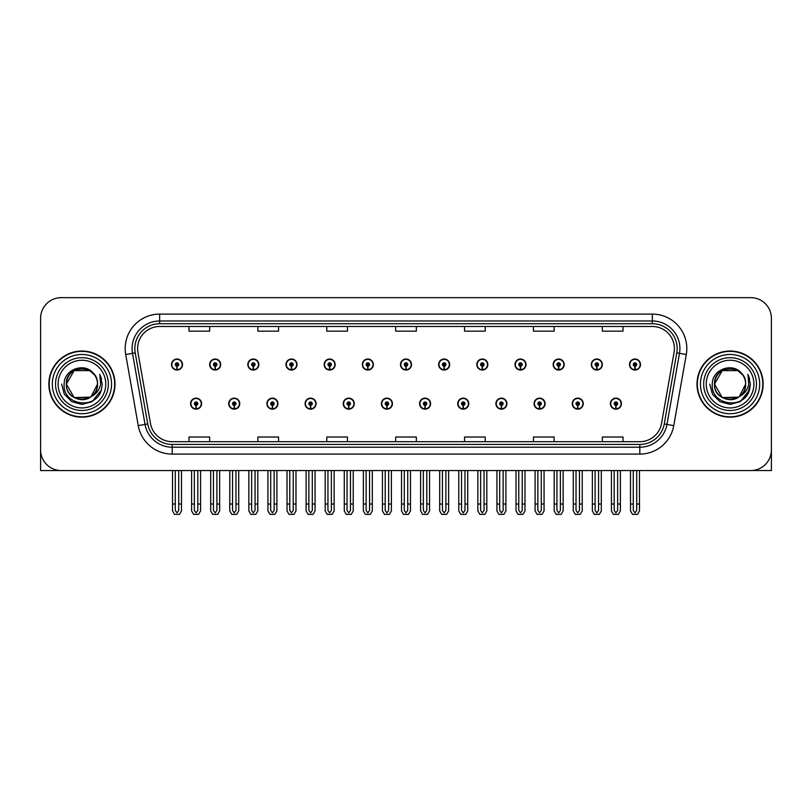 <?xml version="1.0" encoding="UTF-8"?>
<svg xmlns="http://www.w3.org/2000/svg" width="812" height="812" viewBox="0 0 812 812"><rect width="100%" height="100%" fill="white"/><g stroke="black" fill="none" stroke-linecap="round" stroke-linejoin="round"><path stroke-width="1.22" d="M495.899 403.655A5.511 5.511 0 0 0 501.41 409.167A5.511 5.511 0 0 0 506.921 403.655A5.511 5.511 0 0 0 501.41 398.144A5.511 5.511 0 0 0 495.899 403.655M419.571 403.655A5.511 5.511 0 0 0 425.082 409.167A5.511 5.511 0 0 0 430.593 403.655A5.511 5.511 0 0 0 425.082 398.144A5.511 5.511 0 0 0 419.571 403.655M534.073 403.655A5.511 5.511 0 0 0 539.584 409.167A5.511 5.511 0 0 0 545.096 403.655A5.511 5.511 0 0 0 539.584 398.144A5.511 5.511 0 0 0 534.073 403.655M572.237 403.655A5.511 5.511 0 0 0 577.748 409.167A5.511 5.511 0 0 0 583.26 403.655A5.511 5.511 0 0 0 577.748 398.144A5.511 5.511 0 0 0 572.237 403.655M381.407 403.655A5.511 5.511 0 0 0 386.918 409.167A5.511 5.511 0 0 0 392.429 403.655A5.511 5.511 0 0 0 386.918 398.144A5.511 5.511 0 0 0 381.407 403.655M343.243 403.655A5.511 5.511 0 0 0 348.754 409.167A5.511 5.511 0 0 0 354.265 403.655A5.511 5.511 0 0 0 348.754 398.144A5.511 5.511 0 0 0 343.243 403.655M305.079 403.655A5.511 5.511 0 0 0 310.59 409.167A5.511 5.511 0 0 0 316.101 403.655A5.511 5.511 0 0 0 310.59 398.144A5.511 5.511 0 0 0 305.079 403.655M266.904 403.655A5.511 5.511 0 0 0 272.416 409.167A5.511 5.511 0 0 0 277.927 403.655A5.511 5.511 0 0 0 272.416 398.144A5.511 5.511 0 0 0 266.904 403.655M228.74 403.655A5.511 5.511 0 0 0 234.252 409.167A5.511 5.511 0 0 0 239.763 403.655A5.511 5.511 0 0 0 234.252 398.144A5.511 5.511 0 0 0 228.74 403.655M190.576 403.655A5.511 5.511 0 0 0 196.088 409.167A5.511 5.511 0 0 0 201.599 403.655A5.511 5.511 0 0 0 196.088 398.144A5.511 5.511 0 0 0 190.576 403.655M457.735 403.655A5.511 5.511 0 0 0 463.246 409.167A5.511 5.511 0 0 0 468.757 403.655A5.511 5.511 0 0 0 463.246 398.144A5.511 5.511 0 0 0 457.735 403.655M476.817 364.527A5.511 5.511 0 0 0 482.328 370.039A5.511 5.511 0 0 0 487.839 364.527A5.511 5.511 0 0 0 482.328 359.016A5.511 5.511 0 0 0 476.817 364.527M514.991 364.527A5.511 5.511 0 0 0 520.502 370.039A5.511 5.511 0 0 0 526.014 364.527A5.511 5.511 0 0 0 520.502 359.016A5.511 5.511 0 0 0 514.991 364.527M553.155 364.527A5.511 5.511 0 0 0 558.666 370.039A5.511 5.511 0 0 0 564.178 364.527A5.511 5.511 0 0 0 558.666 359.016A5.511 5.511 0 0 0 553.155 364.527M400.489 364.527A5.511 5.511 0 0 0 406 370.039A5.511 5.511 0 0 0 411.511 364.527A5.511 5.511 0 0 0 406 359.016A5.511 5.511 0 0 0 400.489 364.527M591.319 364.527A5.511 5.511 0 0 0 596.83 370.039A5.511 5.511 0 0 0 602.342 364.527A5.511 5.511 0 0 0 596.83 359.016A5.511 5.511 0 0 0 591.319 364.527M362.325 364.527A5.511 5.511 0 0 0 367.836 370.039A5.511 5.511 0 0 0 373.347 364.527A5.511 5.511 0 0 0 367.836 359.016A5.511 5.511 0 0 0 362.325 364.527M324.161 364.527A5.511 5.511 0 0 0 329.672 370.039A5.511 5.511 0 0 0 335.183 364.527A5.511 5.511 0 0 0 329.672 359.016A5.511 5.511 0 0 0 324.161 364.527M285.986 364.527A5.511 5.511 0 0 0 291.498 370.039A5.511 5.511 0 0 0 297.009 364.527A5.511 5.511 0 0 0 291.498 359.016A5.511 5.511 0 0 0 285.986 364.527M247.822 364.527A5.511 5.511 0 0 0 253.334 370.039A5.511 5.511 0 0 0 258.845 364.527A5.511 5.511 0 0 0 253.334 359.016A5.511 5.511 0 0 0 247.822 364.527M209.658 364.527A5.511 5.511 0 0 0 215.17 370.039A5.511 5.511 0 0 0 220.681 364.527A5.511 5.511 0 0 0 215.17 359.016A5.511 5.511 0 0 0 209.658 364.527M171.494 364.527A5.511 5.511 0 0 0 177.006 370.039A5.511 5.511 0 0 0 182.517 364.527A5.511 5.511 0 0 0 177.006 359.016A5.511 5.511 0 0 0 171.494 364.527M438.653 364.527A5.511 5.511 0 0 0 444.164 370.039A5.511 5.511 0 0 0 449.675 364.527A5.511 5.511 0 0 0 444.164 359.016A5.511 5.511 0 0 0 438.653 364.527M610.401 403.655A5.511 5.511 0 0 0 615.912 409.167A5.511 5.511 0 0 0 621.424 403.655A5.511 5.511 0 0 0 615.912 398.144A5.511 5.511 0 0 0 610.401 403.655M629.483 364.527A5.511 5.511 0 0 0 634.994 370.039A5.511 5.511 0 0 0 640.506 364.527A5.511 5.511 0 0 0 634.994 359.016A5.511 5.511 0 0 0 629.483 364.527M752.115 470.503L771.4 470.554L771.4 318.304A20.665 20.665 0 0 0 750.735 297.639L61.265 297.639A20.665 20.665 0 0 0 40.6 318.304L40.6 470.554L81.931 470.554M48.862 384.096A33.069 33.069 0 0 0 81.931 417.165A33.069 33.069 0 0 0 114.999 384.096A33.069 33.069 0 0 0 81.931 351.028A33.069 33.069 0 0 0 48.862 384.096M697 384.096A33.069 33.069 0 0 0 730.069 417.165A33.069 33.069 0 0 0 763.138 384.096A33.069 33.069 0 0 0 730.069 351.028A33.069 33.069 0 0 0 697 384.096M137.604 348.541A22.046 22.046 0 0 1 159.649 326.495L652.351 326.495A22.046 22.046 0 0 1 674.061 352.378L661.526 423.468A22.046 22.046 0 0 1 639.815 441.687L172.185 441.687A22.046 22.046 0 0 1 150.474 423.468L137.939 352.378A22.046 22.046 0 0 1 137.604 348.541M134.843 348.541A24.796 24.796 0 0 0 135.218 352.855L147.754 423.945A24.796 24.796 0 0 0 172.185 444.438L639.815 444.438A24.796 24.796 0 0 0 664.246 423.945L676.782 352.855A24.796 24.796 0 0 0 652.351 323.744L159.649 323.744A24.796 24.796 0 0 0 134.843 348.541M125.718 354.529A34.449 34.449 0 0 1 159.649 314.102L652.351 314.102A34.449 34.449 0 0 1 686.282 354.529L673.747 425.62A34.449 34.449 0 0 1 639.815 454.091L172.185 454.091A34.449 34.449 0 0 1 138.253 425.62L125.718 354.529L132.508 353.332A27.557 27.557 0 0 1 159.649 320.984L652.351 320.984A27.557 27.557 0 0 1 679.492 353.332L666.957 424.422A27.557 27.557 0 0 1 639.815 447.199L172.185 447.199A27.557 27.557 0 0 1 145.043 424.422L132.508 353.332A27.557 27.557 0 0 1 132.092 348.541M750.735 297.639L61.265 297.639M40.6 318.304L40.6 449.889A20.665 20.665 0 0 0 61.265 470.554L750.735 470.554A20.665 20.665 0 0 0 771.4 449.889L771.4 318.304M395.667 326.495L395.667 331.164L416.333 331.164L416.333 326.495M326.779 326.495L326.779 331.164L347.445 331.164L347.445 326.495M257.881 326.495L257.881 331.164L278.546 331.164L278.546 326.495M188.993 326.495L188.993 331.164L209.658 331.164L209.658 326.495M464.555 326.495L464.555 331.164L485.221 331.164L485.221 326.495M533.454 326.495L533.454 331.164L554.119 331.164L554.119 326.495M602.342 326.495L602.342 331.164L623.007 331.164L623.007 326.495M416.333 441.687L416.333 437.018L395.667 437.018L395.667 441.687M347.445 441.687L347.445 437.018L326.779 437.018L326.779 441.687M278.546 441.687L278.546 437.018L257.881 437.018L257.881 441.687M209.658 441.687L209.658 437.018L188.993 437.018L188.993 441.687M485.221 441.687L485.221 437.018L464.555 437.018L464.555 441.687M554.119 441.687L554.119 437.018L533.454 437.018L533.454 441.687M623.007 441.687L623.007 437.018L602.342 437.018L602.342 441.687M617.638 470.554L617.638 510.423L615.912 512.89L614.187 510.423L614.187 504.029L611.436 504.029L611.436 510.921L613.425 514.361L618.399 514.361L620.388 510.921L620.388 470.554M615.841 405.381L615.689 408.822A5.166 5.166 0 0 1 610.746 403.655A5.166 5.166 0 0 1 615.912 398.489A5.166 5.166 0 0 1 621.078 403.655A5.166 5.166 0 0 1 616.135 408.822L615.983 405.381A1.725 1.725 0 0 0 617.638 403.655A1.725 1.725 0 0 0 615.912 401.94A1.725 1.725 0 0 0 614.187 403.655A1.725 1.725 0 0 0 615.841 405.381L615.882 404.346A0.69 0.69 0 0 1 615.222 403.655A0.69 0.69 0 0 1 615.912 402.965A0.69 0.69 0 0 1 616.602 403.655A0.69 0.69 0 0 1 615.943 404.346L615.983 405.381M611.436 470.554L611.436 504.029M614.187 470.554L614.187 504.029M617.638 504.029L620.388 504.029M636.72 470.554L636.72 510.423L634.994 512.89L633.269 510.423L633.269 504.029L630.518 504.029L630.518 510.921L632.507 514.361L637.481 514.361L639.47 510.921L639.47 470.554M634.923 366.253L634.771 369.693A5.166 5.166 0 0 1 629.828 364.527A5.166 5.166 0 0 1 634.994 359.361A5.166 5.166 0 0 1 640.16 364.527A5.166 5.166 0 0 1 635.217 369.693L635.065 366.253A1.725 1.725 0 0 0 636.72 364.527A1.725 1.725 0 0 0 634.994 362.802A1.725 1.725 0 0 0 633.269 364.527A1.725 1.725 0 0 0 634.923 366.253L634.964 365.217A0.69 0.69 0 0 1 634.304 364.527A0.69 0.69 0 0 1 634.994 363.837A0.69 0.69 0 0 1 635.684 364.527A0.69 0.69 0 0 1 635.025 365.217L635.065 366.253M630.518 470.554L630.518 504.029M633.269 470.554L633.269 504.029M636.72 504.029L639.47 504.029M579.463 470.554L579.463 510.423L577.748 512.89L576.023 510.423L576.023 504.029L573.272 504.029L573.272 510.921L575.261 514.361L580.235 514.361L582.224 510.921L582.224 470.554M577.667 405.381L577.525 408.822A5.166 5.166 0 0 1 572.582 403.655A5.166 5.166 0 0 1 577.748 398.489A5.166 5.166 0 0 1 582.914 403.655A5.166 5.166 0 0 1 577.971 408.822L577.819 405.381A1.725 1.725 0 0 0 579.463 403.655A1.725 1.725 0 0 0 577.748 401.94A1.725 1.725 0 0 0 576.023 403.655A1.725 1.725 0 0 0 577.667 405.381L577.718 404.346A0.69 0.69 0 0 1 577.058 403.655A0.69 0.69 0 0 1 577.748 402.965A0.69 0.69 0 0 1 578.438 403.655A0.69 0.69 0 0 1 577.779 404.346L577.819 405.381M573.272 470.554L573.272 504.029M576.023 470.554L576.023 504.029M579.463 504.029L582.224 504.029M541.299 470.554L541.299 510.423L539.584 512.89L537.859 510.423L537.859 504.029L535.098 504.029L535.098 510.921L537.087 514.361L542.071 514.361L544.06 510.921L544.06 470.554M539.503 405.381L539.351 408.822A5.166 5.166 0 0 1 534.418 403.655A5.166 5.166 0 0 1 539.584 398.489A5.166 5.166 0 0 1 544.75 403.655A5.166 5.166 0 0 1 539.807 408.822L539.655 405.381A1.725 1.725 0 0 0 541.299 403.655A1.725 1.725 0 0 0 539.584 401.94A1.725 1.725 0 0 0 537.859 403.655A1.725 1.725 0 0 0 539.503 405.381L539.554 404.346A0.69 0.69 0 0 1 538.894 403.655A0.69 0.69 0 0 1 539.584 402.965A0.69 0.69 0 0 1 540.274 403.655A0.69 0.69 0 0 1 539.615 404.346L539.655 405.381M535.098 470.554L535.098 504.029M537.859 470.554L537.859 504.029M541.299 504.029L544.06 504.029M503.135 470.554L503.135 510.423L501.41 512.89L499.695 510.423L499.695 504.029L496.934 504.029L496.934 510.921L498.923 514.361L503.907 514.361L505.896 510.921L505.896 470.554M501.339 405.381L501.187 408.822A5.166 5.166 0 0 1 496.244 403.655A5.166 5.166 0 0 1 501.41 398.489A5.166 5.166 0 0 1 506.587 403.655A5.166 5.166 0 0 1 501.643 408.822L501.491 405.381A1.725 1.725 0 0 0 503.135 403.655A1.725 1.725 0 0 0 501.41 401.94A1.725 1.725 0 0 0 499.695 403.655A1.725 1.725 0 0 0 501.339 405.381L501.38 404.346A0.69 0.69 0 0 1 500.73 403.655A0.69 0.69 0 0 1 501.41 402.965A0.69 0.69 0 0 1 502.1 403.655A0.69 0.69 0 0 1 501.44 404.346L501.491 405.381M496.934 470.554L496.934 504.029M499.695 470.554L499.695 504.029M503.135 504.029L505.896 504.029M598.556 470.554L598.556 510.423L596.83 512.89L595.105 510.423L595.105 504.029L592.354 504.029L592.354 510.921L594.343 514.361L599.317 514.361L601.306 510.921L601.306 470.554M596.759 366.253L596.607 369.693A5.166 5.166 0 0 1 591.664 364.527A5.166 5.166 0 0 1 596.83 359.361A5.166 5.166 0 0 1 601.996 364.527A5.166 5.166 0 0 1 597.053 369.693L596.901 366.253A1.725 1.725 0 0 0 598.556 364.527A1.725 1.725 0 0 0 596.83 362.802A1.725 1.725 0 0 0 595.105 364.527A1.725 1.725 0 0 0 596.759 366.253L596.8 365.217A0.69 0.69 0 0 1 596.14 364.527A0.69 0.69 0 0 1 596.83 363.837A0.69 0.69 0 0 1 597.52 364.527A0.69 0.69 0 0 1 596.861 365.217L596.901 366.253M592.354 470.554L592.354 504.029M595.105 470.554L595.105 504.029M598.556 504.029L601.306 504.029M560.381 470.554L560.381 510.423L558.666 512.89L556.941 510.423L556.941 504.029L554.19 504.029L554.19 510.921L556.169 514.361L561.153 514.361L563.142 510.921L563.142 470.554M558.585 366.253L558.443 369.693A5.166 5.166 0 0 1 553.5 364.527A5.166 5.166 0 0 1 558.666 359.361A5.166 5.166 0 0 1 563.832 364.527A5.166 5.166 0 0 1 558.889 369.693L558.737 366.253A1.725 1.725 0 0 0 560.381 364.527A1.725 1.725 0 0 0 558.666 362.802A1.725 1.725 0 0 0 556.941 364.527A1.725 1.725 0 0 0 558.585 366.253L558.636 365.217A0.69 0.69 0 0 1 557.976 364.527A0.69 0.69 0 0 1 558.666 363.837A0.69 0.69 0 0 1 559.356 364.527A0.69 0.69 0 0 1 558.697 365.217L558.737 366.253M554.19 470.554L554.19 504.029M556.941 470.554L556.941 504.029M560.381 504.029L563.142 504.029M522.217 470.554L522.217 510.423L520.502 512.89L518.777 510.423L518.777 504.029L516.016 504.029L516.016 510.921L518.005 514.361L522.989 514.361L524.978 510.921L524.978 470.554M520.421 366.253L520.269 369.693A5.166 5.166 0 0 1 515.326 364.527A5.166 5.166 0 0 1 520.502 359.361A5.166 5.166 0 0 1 525.668 364.527A5.166 5.166 0 0 1 520.725 369.693L520.573 366.253A1.725 1.725 0 0 0 522.217 364.527A1.725 1.725 0 0 0 520.502 362.802A1.725 1.725 0 0 0 518.777 364.527A1.725 1.725 0 0 0 520.421 366.253L520.472 365.217A0.69 0.69 0 0 1 519.812 364.527A0.69 0.69 0 0 1 520.502 363.837A0.69 0.69 0 0 1 521.182 364.527A0.69 0.69 0 0 1 520.533 365.217L520.573 366.253M516.016 470.554L516.016 504.029M518.777 470.554L518.777 504.029M522.217 504.029L524.978 504.029M484.053 470.554L484.053 510.423L482.328 512.89L480.613 510.423L480.613 504.029L477.852 504.029L477.852 510.921L479.841 514.361L484.825 514.361L486.814 510.921L486.814 470.554M482.257 366.253L482.105 369.693A5.166 5.166 0 0 1 477.162 364.527A5.166 5.166 0 0 1 482.328 359.361A5.166 5.166 0 0 1 487.494 364.527A5.166 5.166 0 0 1 482.561 369.693L482.409 366.253A1.725 1.725 0 0 0 484.053 364.527A1.725 1.725 0 0 0 482.328 362.802A1.725 1.725 0 0 0 480.613 364.527A1.725 1.725 0 0 0 482.257 366.253L482.298 365.217A0.69 0.69 0 0 1 481.638 364.527A0.69 0.69 0 0 1 482.328 363.837A0.69 0.69 0 0 1 483.018 364.527A0.69 0.69 0 0 1 482.358 365.217L482.409 366.253M477.852 470.554L477.852 504.029M480.613 470.554L480.613 504.029M484.053 504.029L486.814 504.029M105.773 384.096A23.842 23.842 0 0 1 81.931 407.928A23.842 23.842 0 0 1 58.099 384.096A23.842 23.842 0 0 1 81.931 360.254A23.842 23.842 0 0 1 105.773 384.096M90.436 397.139L74.146 397.575L66.361 384.096C65.407 363.999 98.465 363.999 97.511 384.096C98.465 404.183 65.407 404.183 66.361 384.096C65.701 396.439 81.85 404.376 91.218 396.601A15.57 15.57 0 0 0 94.557 374.961C86.549 361.32 63.803 368.678 64.148 384.096C62.341 405.452 95.867 410.253 101.358 390.034L102.241 384.096L99.774 374.383L100.607 384.096C99.541 389.821 96.415 393.993 91.218 396.601L89.726 397.575L74.146 397.575L66.361 384.096L74.146 370.607M49.207 384.096A32.724 32.724 0 0 1 81.931 351.373A32.724 32.724 0 0 1 114.654 384.096A32.724 32.724 0 0 1 81.931 416.82A32.724 32.724 0 0 1 49.207 384.096M97.511 384.096C98.465 404.183 65.407 404.183 66.361 384.096C65.407 363.999 98.465 363.999 97.511 384.096L91.076 396.703M78.805 368.841C71.111 370.952 66.96 376.037 66.361 384.096L74.146 370.607L89.726 370.607L94.557 374.961M99.774 374.383L101.612 379.042M101.368 390.004L92.091 401.676L81.931 404.406L71.781 401.676L64.351 394.246L61.621 384.096M753.901 384.096A23.842 23.842 0 0 1 730.069 407.928A23.842 23.842 0 0 1 706.227 384.096A23.842 23.842 0 0 1 730.069 360.254A23.842 23.842 0 0 1 753.901 384.096M738.565 397.139L722.274 397.575L714.489 384.096C713.535 363.999 746.593 363.999 745.639 384.096C746.593 404.183 713.535 404.183 714.489 384.096C713.535 363.999 746.593 363.999 745.639 384.096L739.336 396.611A15.57 15.57 0 0 0 742.686 374.961C734.677 361.32 711.931 368.678 712.276 384.096C710.47 405.452 743.995 410.253 749.486 390.034L750.379 384.096L747.903 374.383L748.735 384.096C747.669 389.821 744.543 393.993 739.346 396.601L737.854 397.575L722.274 397.575L714.489 384.096L722.274 370.607M697.346 384.096A32.724 32.724 0 0 1 730.069 351.373A32.724 32.724 0 0 1 762.793 384.096A32.724 32.724 0 0 1 730.069 416.82A32.724 32.724 0 0 1 697.346 384.096M745.639 384.096C746.593 404.183 713.535 404.183 714.489 384.096L722.274 370.607L737.854 370.607L742.686 374.961M739.346 396.601C729.978 404.376 713.829 396.439 714.489 384.096C715.088 376.037 719.239 370.952 726.943 368.841M747.903 374.383L749.74 379.042L747.943 374.454M749.496 390.004L740.219 401.676L730.069 404.406L719.909 401.676L712.479 394.246L709.759 384.096L712.479 394.246L719.909 401.676L730.069 404.406L740.219 401.676L747.649 394.246L750.379 384.096M464.971 470.554L464.971 510.423L463.246 512.89L461.531 510.423L461.531 504.029L458.77 504.029L458.77 510.921L460.759 514.361L465.743 514.361L467.722 510.921L467.722 470.554M463.175 405.381L463.023 408.822A5.166 5.166 0 0 1 458.08 403.655A5.166 5.166 0 0 1 463.246 398.489A5.166 5.166 0 0 1 468.412 403.655A5.166 5.166 0 0 1 463.469 408.822L463.327 405.381A1.725 1.725 0 0 0 464.971 403.655A1.725 1.725 0 0 0 463.246 401.94A1.725 1.725 0 0 0 461.531 403.655A1.725 1.725 0 0 0 463.175 405.381L463.216 404.346A0.69 0.69 0 0 1 462.556 403.655A0.69 0.69 0 0 1 463.246 402.965A0.69 0.69 0 0 1 463.936 403.655A0.69 0.69 0 0 1 463.276 404.346L463.327 405.381M458.77 470.554L458.77 504.029M461.531 470.554L461.531 504.029M464.971 504.029L467.722 504.029M426.807 470.554L426.807 510.423L425.082 512.89L423.356 510.423L423.356 504.029L420.606 504.029L420.606 510.921L422.595 514.361L427.569 514.361L429.558 510.921L429.558 470.554M425.011 405.381L424.859 408.822A5.166 5.166 0 0 1 419.916 403.655A5.166 5.166 0 0 1 425.082 398.489A5.166 5.166 0 0 1 430.248 403.655A5.166 5.166 0 0 1 425.305 408.822L425.153 405.381A1.725 1.725 0 0 0 426.807 403.655A1.725 1.725 0 0 0 425.082 401.94A1.725 1.725 0 0 0 423.356 403.655A1.725 1.725 0 0 0 425.011 405.381L425.052 404.346A0.69 0.69 0 0 1 424.392 403.655A0.69 0.69 0 0 1 425.082 402.965A0.69 0.69 0 0 1 425.772 403.655A0.69 0.69 0 0 1 425.112 404.346L425.153 405.381M420.606 470.554L420.606 504.029M423.356 470.554L423.356 504.029M426.807 504.029L429.558 504.029M388.643 470.554L388.643 510.423L386.918 512.89L385.192 510.423L385.192 504.029L382.442 504.029L382.442 510.921L384.431 514.361L389.405 514.361L391.394 510.921L391.394 470.554M386.847 405.381L386.695 408.822A5.166 5.166 0 0 1 381.752 403.655A5.166 5.166 0 0 1 386.918 398.489A5.166 5.166 0 0 1 392.084 403.655A5.166 5.166 0 0 1 387.141 408.822L386.989 405.381A1.725 1.725 0 0 0 388.643 403.655A1.725 1.725 0 0 0 386.918 401.94A1.725 1.725 0 0 0 385.192 403.655A1.725 1.725 0 0 0 386.847 405.381L386.888 404.346A0.69 0.69 0 0 1 386.228 403.655A0.69 0.69 0 0 1 386.918 402.965A0.69 0.69 0 0 1 387.608 403.655A0.69 0.69 0 0 1 386.948 404.346L386.989 405.381M382.442 470.554L382.442 504.029M385.192 470.554L385.192 504.029M388.643 504.029L391.394 504.029M445.889 470.554L445.889 510.423L444.164 512.89L442.438 510.423L442.438 504.029L439.688 504.029L439.688 510.921L441.677 514.361L446.651 514.361L448.64 510.921L448.64 470.554M444.093 366.253L443.941 369.693A5.166 5.166 0 0 1 438.998 364.527A5.166 5.166 0 0 1 444.164 359.361A5.166 5.166 0 0 1 449.33 364.527A5.166 5.166 0 0 1 444.387 369.693L444.245 366.253A1.725 1.725 0 0 0 445.889 364.527A1.725 1.725 0 0 0 444.164 362.802A1.725 1.725 0 0 0 442.438 364.527A1.725 1.725 0 0 0 444.093 366.253L444.134 365.217A0.69 0.69 0 0 1 443.474 364.527A0.69 0.69 0 0 1 444.164 363.837A0.69 0.69 0 0 1 444.854 364.527A0.69 0.69 0 0 1 444.194 365.217L444.245 366.253M439.688 470.554L439.688 504.029M442.438 470.554L442.438 504.029M445.889 504.029L448.64 504.029M407.725 470.554L407.725 510.423L406 512.89L404.274 510.423L404.274 504.029L401.524 504.029L401.524 510.921L403.513 514.361L408.487 514.361L410.476 510.921L410.476 470.554M405.929 366.253L405.777 369.693A5.166 5.166 0 0 1 400.834 364.527A5.166 5.166 0 0 1 406 359.361A5.166 5.166 0 0 1 411.166 364.527A5.166 5.166 0 0 1 406.223 369.693L406.071 366.253A1.725 1.725 0 0 0 407.725 364.527A1.725 1.725 0 0 0 406 362.802A1.725 1.725 0 0 0 404.274 364.527A1.725 1.725 0 0 0 405.929 366.253L405.97 365.217A0.69 0.69 0 0 1 405.31 364.527A0.69 0.69 0 0 1 406 363.837A0.69 0.69 0 0 1 406.69 364.527A0.69 0.69 0 0 1 406.03 365.217L406.071 366.253M401.524 470.554L401.524 504.029M404.274 470.554L404.274 504.029M407.725 504.029L410.476 504.029M369.561 470.554L369.561 510.423L367.836 512.89L366.11 510.423L366.11 504.029L363.36 504.029L363.36 510.921L365.349 514.361L370.323 514.361L372.312 510.921L372.312 470.554M367.755 366.253L367.613 369.693A5.166 5.166 0 0 1 362.67 364.527A5.166 5.166 0 0 1 367.836 359.361A5.166 5.166 0 0 1 373.002 364.527A5.166 5.166 0 0 1 368.059 369.693L367.907 366.253A1.725 1.725 0 0 0 369.561 364.527A1.725 1.725 0 0 0 367.836 362.802A1.725 1.725 0 0 0 366.11 364.527A1.725 1.725 0 0 0 367.755 366.253L367.806 365.217A0.69 0.69 0 0 1 367.146 364.527A0.69 0.69 0 0 1 367.836 363.837A0.69 0.69 0 0 1 368.526 364.527A0.69 0.69 0 0 1 367.866 365.217L367.907 366.253M363.36 470.554L363.36 504.029M366.11 470.554L366.11 504.029M369.561 504.029L372.312 504.029M350.469 470.554L350.469 510.423L348.754 512.89L347.028 510.423L347.028 504.029L344.278 504.029L344.278 510.921L346.257 514.361L351.241 514.361L353.23 510.921L353.23 470.554M348.673 405.381L348.531 408.822A5.166 5.166 0 0 1 343.588 403.655A5.166 5.166 0 0 1 348.754 398.489A5.166 5.166 0 0 1 353.92 403.655A5.166 5.166 0 0 1 348.977 408.822L348.825 405.381A1.725 1.725 0 0 0 350.469 403.655A1.725 1.725 0 0 0 348.754 401.94A1.725 1.725 0 0 0 347.028 403.655A1.725 1.725 0 0 0 348.673 405.381L348.724 404.346A0.69 0.69 0 0 1 348.064 403.655A0.69 0.69 0 0 1 348.754 402.965A0.69 0.69 0 0 1 349.444 403.655A0.69 0.69 0 0 1 348.784 404.346L348.825 405.381M344.278 470.554L344.278 504.029M347.028 470.554L347.028 504.029M350.469 504.029L353.23 504.029M312.305 470.554L312.305 510.423L310.59 512.89L308.864 510.423L308.864 504.029L306.104 504.029L306.104 510.921L308.093 514.361L313.077 514.361L315.066 510.921L315.066 470.554M310.509 405.381L310.357 408.822A5.166 5.166 0 0 1 305.413 403.655A5.166 5.166 0 0 1 310.59 398.489A5.166 5.166 0 0 1 315.756 403.655A5.166 5.166 0 0 1 310.813 408.822L310.661 405.381A1.725 1.725 0 0 0 312.305 403.655A1.725 1.725 0 0 0 310.59 401.94A1.725 1.725 0 0 0 308.864 403.655A1.725 1.725 0 0 0 310.509 405.381L310.56 404.346A0.69 0.69 0 0 1 309.9 403.655A0.69 0.69 0 0 1 310.59 402.965A0.69 0.69 0 0 1 311.27 403.655A0.69 0.69 0 0 1 310.62 404.346L310.661 405.381M306.104 470.554L306.104 504.029M308.864 470.554L308.864 504.029M312.305 504.029L315.066 504.029M274.141 470.554L274.141 510.423L272.416 512.89L270.7 510.423L270.7 504.029L267.94 504.029L267.94 510.921L269.929 514.361L274.913 514.361L276.902 510.921L276.902 470.554M272.345 405.381L272.193 408.822A5.166 5.166 0 0 1 267.25 403.655A5.166 5.166 0 0 1 272.416 398.489A5.166 5.166 0 0 1 277.582 403.655A5.166 5.166 0 0 1 272.649 408.822L272.497 405.381A1.725 1.725 0 0 0 274.141 403.655A1.725 1.725 0 0 0 272.416 401.94A1.725 1.725 0 0 0 270.7 403.655A1.725 1.725 0 0 0 272.345 405.381L272.385 404.346A0.69 0.69 0 0 1 271.726 403.655A0.69 0.69 0 0 1 272.416 402.965A0.69 0.69 0 0 1 273.106 403.655A0.69 0.69 0 0 1 272.446 404.346L272.497 405.381M267.94 470.554L267.94 504.029M270.7 470.554L270.7 504.029M274.141 504.029L276.902 504.029M235.977 470.554L235.977 510.423L234.252 512.89L232.536 510.423L232.536 504.029L229.776 504.029L229.776 510.921L231.765 514.361L236.739 514.361L238.728 510.921L238.728 470.554M234.181 405.381L234.029 408.822A5.166 5.166 0 0 1 229.085 403.655A5.166 5.166 0 0 1 234.252 398.489A5.166 5.166 0 0 1 239.418 403.655A5.166 5.166 0 0 1 234.475 408.822L234.333 405.381A1.725 1.725 0 0 0 235.977 403.655A1.725 1.725 0 0 0 234.252 401.94A1.725 1.725 0 0 0 232.536 403.655A1.725 1.725 0 0 0 234.181 405.381L234.221 404.346A0.69 0.69 0 0 1 233.562 403.655A0.69 0.69 0 0 1 234.252 402.965A0.69 0.69 0 0 1 234.942 403.655A0.69 0.69 0 0 1 234.282 404.346L234.333 405.381M229.776 470.554L229.776 504.029M232.536 470.554L232.536 504.029M235.977 504.029L238.728 504.029M197.813 470.554L197.813 510.423L196.088 512.89L194.362 510.423L194.362 504.029L191.612 504.029L191.612 510.921L193.601 514.361L198.575 514.361L200.564 510.921L200.564 470.554M196.017 405.381L195.865 408.822A5.166 5.166 0 0 1 190.921 403.655A5.166 5.166 0 0 1 196.088 398.489A5.166 5.166 0 0 1 201.254 403.655A5.166 5.166 0 0 1 196.311 408.822L196.159 405.381A1.725 1.725 0 0 0 197.813 403.655A1.725 1.725 0 0 0 196.088 401.94A1.725 1.725 0 0 0 194.362 403.655A1.725 1.725 0 0 0 196.017 405.381L196.057 404.346A0.69 0.69 0 0 1 195.398 403.655A0.69 0.69 0 0 1 196.088 402.965A0.69 0.69 0 0 1 196.778 403.655A0.69 0.69 0 0 1 196.118 404.346L196.159 405.381M191.612 470.554L191.612 504.029M194.362 470.554L194.362 504.029M197.813 504.029L200.564 504.029M331.387 470.554L331.387 510.423L329.672 512.89L327.947 510.423L327.947 504.029L325.186 504.029L325.186 510.921L327.175 514.361L332.159 514.361L334.148 510.921L334.148 470.554M329.591 366.253L329.439 369.693A5.166 5.166 0 0 1 324.506 364.527A5.166 5.166 0 0 1 329.672 359.361A5.166 5.166 0 0 1 334.838 364.527A5.166 5.166 0 0 1 329.895 369.693L329.743 366.253A1.725 1.725 0 0 0 331.387 364.527A1.725 1.725 0 0 0 329.672 362.802A1.725 1.725 0 0 0 327.947 364.527A1.725 1.725 0 0 0 329.591 366.253L329.642 365.217A0.69 0.69 0 0 1 328.982 364.527A0.69 0.69 0 0 1 329.672 363.837A0.69 0.69 0 0 1 330.362 364.527A0.69 0.69 0 0 1 329.702 365.217L329.743 366.253M325.186 470.554L325.186 504.029M327.947 470.554L327.947 504.029M331.387 504.029L334.148 504.029M293.223 470.554L293.223 510.423L291.498 512.89L289.782 510.423L289.782 504.029L287.022 504.029L287.022 510.921L289.011 514.361L293.995 514.361L295.984 510.921L295.984 470.554M291.427 366.253L291.275 369.693A5.166 5.166 0 0 1 286.332 364.527A5.166 5.166 0 0 1 291.498 359.361A5.166 5.166 0 0 1 296.674 364.527A5.166 5.166 0 0 1 291.731 369.693L291.579 366.253A1.725 1.725 0 0 0 293.223 364.527A1.725 1.725 0 0 0 291.498 362.802A1.725 1.725 0 0 0 289.782 364.527A1.725 1.725 0 0 0 291.427 366.253L291.467 365.217A0.69 0.69 0 0 1 290.818 364.527A0.69 0.69 0 0 1 291.498 363.837A0.69 0.69 0 0 1 292.188 364.527A0.69 0.69 0 0 1 291.528 365.217L291.579 366.253M287.022 470.554L287.022 504.029M289.782 470.554L289.782 504.029M293.223 504.029L295.984 504.029M255.059 470.554L255.059 510.423L253.334 512.89L251.618 510.423L251.618 504.029L248.858 504.029L248.858 510.921L250.847 514.361L255.831 514.361L257.81 510.921L257.81 470.554M253.263 366.253L253.111 369.693A5.166 5.166 0 0 1 248.167 364.527A5.166 5.166 0 0 1 253.334 359.361A5.166 5.166 0 0 1 258.5 364.527A5.166 5.166 0 0 1 253.557 369.693L253.415 366.253A1.725 1.725 0 0 0 255.059 364.527A1.725 1.725 0 0 0 253.334 362.802A1.725 1.725 0 0 0 251.618 364.527A1.725 1.725 0 0 0 253.263 366.253L253.303 365.217A0.69 0.69 0 0 1 252.644 364.527A0.69 0.69 0 0 1 253.334 363.837A0.69 0.69 0 0 1 254.024 364.527A0.69 0.69 0 0 1 253.364 365.217L253.415 366.253M248.858 470.554L248.858 504.029M251.618 470.554L251.618 504.029M255.059 504.029L257.81 504.029M216.895 470.554L216.895 510.423L215.17 512.89L213.444 510.423L213.444 504.029L210.694 504.029L210.694 510.921L212.683 514.361L217.657 514.361L219.646 510.921L219.646 470.554M215.099 366.253L214.947 369.693A5.166 5.166 0 0 1 210.003 364.527A5.166 5.166 0 0 1 215.17 359.361A5.166 5.166 0 0 1 220.336 364.527A5.166 5.166 0 0 1 215.393 369.693L215.241 366.253A1.725 1.725 0 0 0 216.895 364.527A1.725 1.725 0 0 0 215.17 362.802A1.725 1.725 0 0 0 213.444 364.527A1.725 1.725 0 0 0 215.099 366.253L215.139 365.217A0.69 0.69 0 0 1 214.48 364.527A0.69 0.69 0 0 1 215.17 363.837A0.69 0.69 0 0 1 215.86 364.527A0.69 0.69 0 0 1 215.2 365.217L215.241 366.253M210.694 470.554L210.694 504.029M213.444 470.554L213.444 504.029M216.895 504.029L219.646 504.029M178.731 470.554L178.731 510.423L177.006 512.89L175.28 510.423L175.28 504.029L172.53 504.029L172.53 510.921L174.519 514.361L179.493 514.361L181.482 510.921L181.482 470.554M176.935 366.253L176.783 369.693A5.166 5.166 0 0 1 171.839 364.527A5.166 5.166 0 0 1 177.006 359.361A5.166 5.166 0 0 1 182.172 364.527A5.166 5.166 0 0 1 177.229 369.693L177.077 366.253A1.725 1.725 0 0 0 178.731 364.527A1.725 1.725 0 0 0 177.006 362.802A1.725 1.725 0 0 0 175.28 364.527A1.725 1.725 0 0 0 176.935 366.253L176.975 365.217A0.69 0.69 0 0 1 176.316 364.527A0.69 0.69 0 0 1 177.006 363.837A0.69 0.69 0 0 1 177.696 364.527A0.69 0.69 0 0 1 177.036 365.217L177.077 366.253M172.53 470.554L172.53 504.029M175.28 470.554L175.28 504.029M178.731 504.029L181.482 504.029M652.351 314.102L652.351 323.744M132.508 353.332L135.218 352.855M172.185 454.091L172.185 444.438M639.815 444.438L639.815 454.091M664.246 423.945L673.747 425.62M138.253 425.62L147.754 423.945M676.782 352.855L686.282 354.529M159.649 314.102L159.649 323.744M615.689 408.822A5.166 5.166 0 0 1 610.746 403.655M634.771 369.693A5.166 5.166 0 0 1 629.828 364.527M577.525 408.822A5.166 5.166 0 0 1 572.582 403.655M539.351 408.822A5.166 5.166 0 0 1 534.418 403.655M501.187 408.822A5.166 5.166 0 0 1 496.244 403.655M596.607 369.693A5.166 5.166 0 0 1 591.664 364.527M558.443 369.693A5.166 5.166 0 0 1 553.5 364.527M520.269 369.693A5.166 5.166 0 0 1 515.326 364.527M482.105 369.693A5.166 5.166 0 0 1 477.162 364.527M108.331 384.096A26.4 26.4 0 0 1 81.931 410.486A26.4 26.4 0 0 1 55.541 384.096A26.4 26.4 0 0 1 81.931 357.696A26.4 26.4 0 0 1 108.331 384.096M52.313 384.096A29.628 29.628 0 0 1 81.931 354.468A29.628 29.628 0 0 1 111.559 384.096A29.628 29.628 0 0 1 81.931 413.714A29.628 29.628 0 0 1 52.313 384.096M756.459 384.096A26.4 26.4 0 0 1 730.069 410.486A26.4 26.4 0 0 1 703.669 384.096A26.4 26.4 0 0 1 730.069 357.696A26.4 26.4 0 0 1 756.459 384.096M700.441 384.096A29.628 29.628 0 0 1 730.069 354.468A29.628 29.628 0 0 1 759.687 384.096A29.628 29.628 0 0 1 730.069 413.714A29.628 29.628 0 0 1 700.441 384.096M463.023 408.822A5.166 5.166 0 0 1 458.08 403.655M424.859 408.822A5.166 5.166 0 0 1 419.916 403.655M386.695 408.822A5.166 5.166 0 0 1 381.752 403.655M443.941 369.693A5.166 5.166 0 0 1 438.998 364.527M405.777 369.693A5.166 5.166 0 0 1 400.834 364.527M367.613 369.693A5.166 5.166 0 0 1 362.67 364.527M348.531 408.822A5.166 5.166 0 0 1 343.588 403.655M310.357 408.822A5.166 5.166 0 0 1 305.413 403.655M272.193 408.822A5.166 5.166 0 0 1 267.25 403.655M234.029 408.822A5.166 5.166 0 0 1 229.085 403.655M195.865 408.822A5.166 5.166 0 0 1 190.921 403.655M329.439 369.693A5.166 5.166 0 0 1 324.506 364.527M291.275 369.693A5.166 5.166 0 0 1 286.332 364.527M253.111 369.693A5.166 5.166 0 0 1 248.167 364.527M214.947 369.693A5.166 5.166 0 0 1 210.003 364.527M176.783 369.693A5.166 5.166 0 0 1 171.839 364.527"/></g></svg>
